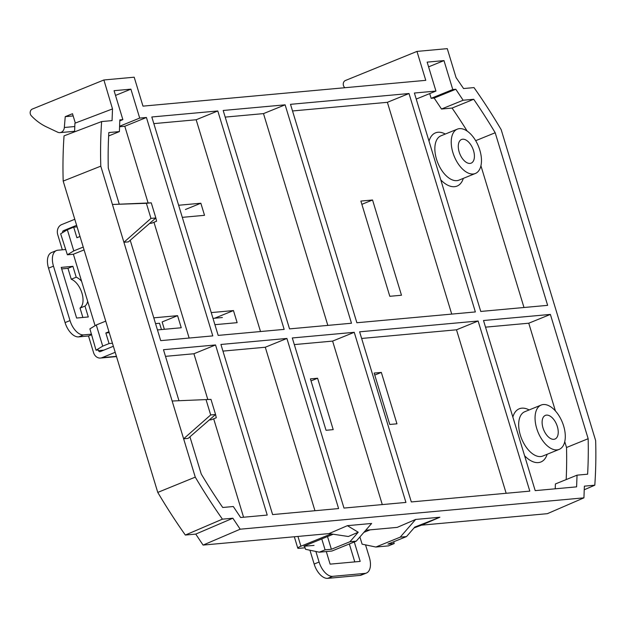 <?xml version="1.0" encoding="UTF-8"?>
<svg xmlns="http://www.w3.org/2000/svg" width="627" height="627" viewBox="0 0 627 627"><rect width="100%" height="100%" fill="white"/><g stroke="black" fill="none" stroke-linecap="round" stroke-linejoin="round"><path stroke-width="0.94" d="M95.092 325.703L73.383 254.241L67.622 254.766A15.683 2.155 -16.9 0 1 67.387 254.789L73.782 250.894L83.226 247.062M109.239 332.671L105.845 332.984L108.949 331.722M157.463 329.927L181.25 327.756L177.582 315.663L153.787 317.834M177.582 315.663L162.127 321.941L164.36 329.3M214.92 324.684L237.139 322.662L233.463 310.569L211.244 312.591M233.463 310.569L214.606 318.234M102.718 346.135L96.292 324.974L89.888 328.861L96.033 350.203L102.718 346.135L109.059 343.565L105.845 332.984M105.728 321.134L96.292 324.974M112.452 343.251L109.059 343.565M96.033 350.203L98.321 349.991M73.383 254.241L84.089 249.891M73.782 250.894L67.355 229.733L60.662 233.8L67.387 254.789M77.082 226.849L73.688 227.154L76.909 237.735L80.013 236.473M73.688 227.154L67.355 229.733M182.308 217.35L204.527 215.32L200.852 203.226L178.632 205.256M73.163 115.932L65.239 116.653L72.489 113.714L75.326 123.064M112.507 108.918L103.894 79.974L134.194 77.207L142.98 106.135L425.764 80.342L416.971 51.414L447.27 48.647L456.064 77.576L463.572 88.548L474.004 87.592A391.734 214.724 -112.1 0 1 501.169 129.632L595.65 440.609A391.734 214.724 -112.1 0 1 594.804 485.196L584.372 486.152L583.933 497.846L240.196 529.196L232.86 518.216L222.428 519.164A391.734 214.724 -112.1 0 1 195.271 477.131L172.143 401.014L210.978 399.383L172.143 401.014L123.911 242.273L128.402 241.865L155.857 217.969L151.264 202.85L112.429 204.48L100.782 166.155A391.734 214.724 -112.1 0 1 101.629 121.56L112.061 120.611L112.507 108.918L74.911 123.221L74.589 131.858M101.629 121.56L64.048 135.863A392.573 215.186 67.9 0 0 63.186 181.093L157.769 492.414A392.573 215.186 67.9 0 0 185.333 535.05L195.749 534.102L203.085 545.082L328.995 533.601L348.322 536.5L358.236 532.229L349.952 541.736L331.377 549.268L327.506 536.547M414.055 527.918L421.454 525.167L547.363 513.678L583.933 497.846M344.889 87.717A59.816 49.353 84.8 0 1 344.427 87.247A3.989 3.292 84.8 0 1 345.399 80.507L416.971 51.414M584.239 489.773L594.804 485.196M365.737 530.246L397.22 527.378L415.638 519.446L439.872 517.236L421.454 525.167M349.952 541.736L356.23 541.164L371.646 523.459L347.405 525.669L328.995 533.601M240.196 529.196L203.085 545.082M439.872 517.236L414.792 527.072L406.508 536.579L387.933 544.111L394.211 543.538L393.678 541.775M381.334 372.414L374.154 373.065L389.767 424.471L396.954 423.813L381.334 372.414L374.766 375.079M361.638 338.455L456.495 329.802L506.161 493.284M478.127 321.008L359.624 331.816L411.312 501.937L529.807 491.129L478.127 321.008L456.495 329.802M119.201 203.987L108.283 168.052A379.774 208.164 67.9 0 1 108.816 132.563L119.396 131.592L119.835 119.898L122.861 119.624L114.075 90.696L130.902 89.159L139.696 118.088L146.428 117.476L124.797 126.27L119.577 126.74M210.978 399.383L215.57 414.502L188.116 438.398L183.625 438.806L210.688 414.941L206.095 399.83M189.934 436.807L201.236 474.004A379.774 208.164 67.9 0 0 222.726 507.486L233.307 506.522L240.635 517.502L267.227 515.081L215.539 344.96L193.915 353.753L165.489 356.348M178.914 400.52L163.475 349.709L215.539 344.96M130.228 240.274L160.716 340.641L212.788 335.892L146.428 117.476M286.907 338.447L220.931 344.466L272.612 514.587L338.596 508.568L286.907 338.447L265.284 347.24L314.95 510.723M550.388 314.417L588.157 438.712A379.774 208.164 67.9 0 1 587.617 474.2L577.044 475.164L576.597 486.858L535.199 490.635L483.511 320.515L550.388 314.417L528.757 323.211L555.42 410.967M217.796 110.963L151.812 116.983L218.172 335.398L284.156 329.379L217.796 110.963L196.165 119.757L153.827 123.621M354.239 332.31L405.928 502.431L343.98 508.074L292.3 337.961L354.239 332.31L332.608 341.096L294.314 344.591M409.008 93.525L290.513 104.333L356.873 322.748L475.368 311.94L409.008 93.525L387.376 102.319L292.527 110.963M351.481 323.234L285.12 104.827L223.181 110.477L289.541 328.885L351.481 323.234M427.152 62.136L443.987 60.6L452.772 89.536L455.798 89.253L463.134 100.242L473.706 99.278A379.774 208.164 67.9 0 1 495.197 132.752L547.637 305.349L480.752 311.447L414.392 93.031L435.937 91.064L427.152 62.136M122.861 119.624L119.804 120.87M115.509 95.422L130.902 89.159M139.696 118.088L119.592 126.262M189.142 338.047L153.968 222.272M148.097 202.96L124.797 126.27M151.264 202.85L146.381 203.297L150.974 218.408L155.857 217.969L156.57 221.213L151.624 223.22L149.602 223.408M150.974 218.408L123.911 242.273L112.429 204.48L146.381 203.297M157.769 492.414L195.271 477.131M100.782 166.155L63.186 181.093M243.582 517.236L213.674 418.805M207.811 399.493L193.915 353.753M210.688 414.941L215.57 414.502L216.284 417.747L211.338 419.753L209.316 419.941M222.428 519.164L185.333 535.05M195.749 534.102L232.86 518.216M65.239 116.653L64.33 127.485A5.98 4.938 84.8 0 1 61.132 132.344A5.98 4.938 84.8 0 1 59.949 132.626A5.98 4.938 84.8 0 1 57.747 132.226L46.492 126.905A59.816 49.353 84.8 0 1 31.35 115.807A3.989 3.292 84.8 0 1 32.322 109.059L103.894 79.974M108.636 135.965L119.396 131.592M222.946 351.104L265.284 347.24M564.755 441.667L566.526 447.506L588.157 438.712M485.525 327.153L528.757 323.211M566.526 447.506A379.774 208.164 -112.1 0 1 566.165 479.584M577.044 475.164L555.412 483.958L555.224 488.809M524.603 455.766A28.717 15.738 67.9 0 0 538.358 462.593A28.717 15.738 67.9 0 0 547.159 454.277M529.141 409.94A28.717 15.738 67.9 0 0 521.821 408.169A28.717 15.738 67.9 0 0 512.847 417.073M541.164 405.05L524.791 411.712A23.928 13.112 67.9 0 0 520.332 435.107A23.928 13.112 67.9 0 0 540.686 456.55A23.928 13.112 67.9 0 0 542.81 456.041L559.182 449.387A23.928 13.112 -112.1 0 1 536.712 428.445A23.928 13.112 -112.1 0 1 541.164 405.05A23.928 13.112 -112.1 0 1 563.642 425.992A23.928 13.112 -112.1 0 1 559.182 449.387M542.99 427.873A12.759 6.999 67.9 0 0 554.981 439.041A12.759 6.999 67.9 0 0 557.356 426.564A12.759 6.999 67.9 0 0 545.372 415.395A12.759 6.999 67.9 0 0 542.99 427.873M260.511 331.534L196.165 119.757M200.852 203.226L185.404 209.512M382.282 504.586L332.608 341.096M326.032 430.279L333.211 429.628L317.591 378.23L310.412 378.88L326.032 430.279M317.591 378.23L311.023 380.895M358.236 532.229L347.405 525.669M331.377 549.268L325.092 549.84L319.308 552.191L331.879 551.047L356.23 541.164M319.308 552.191L305.514 549.307L304.479 545.905M359.906 536.947L361.998 543.821A15.879 13.096 -95.2 0 0 362.108 544.165L375.863 547.034L388.434 545.882L394.211 543.538M415.638 519.446L400.222 537.151L375.863 547.034M363.895 532.362L370.079 529.854M400.222 537.151L406.508 536.579M325.092 549.84L321.761 538.883M451.722 314.096L387.376 102.319M389.814 296.305L401.484 295.239L372.548 199.997L360.878 201.063L389.814 296.305M361.873 204.331L372.548 199.997M285.12 104.827L263.497 113.612L327.835 325.397M225.195 117.108L263.497 113.612M428.586 66.862L443.987 60.6M452.772 89.536L431.141 98.321L434.166 98.047L455.798 89.253M429.707 93.603L431.141 98.321M434.166 98.047L441.502 109.027L463.134 100.242M441.502 109.027L452.075 108.063L473.706 99.278M495.197 132.752L475.681 140.683M452.075 108.063A379.774 208.164 -112.1 0 1 467.201 131.121M480.925 165.763L523.992 307.504M440.773 179.863A28.717 15.738 67.9 0 0 454.536 186.689A28.717 15.738 67.9 0 0 463.329 178.374M445.311 134.037A28.717 15.738 67.9 0 0 437.999 132.266A28.717 15.738 67.9 0 0 429.025 141.169M435.937 91.064L416.234 99.074M457.342 129.146L440.961 135.808A23.928 13.112 67.9 0 0 436.51 159.203A23.928 13.112 67.9 0 0 456.864 180.647A23.928 13.112 67.9 0 0 458.98 180.137L475.36 173.483A23.928 13.112 -112.1 0 1 452.882 152.541A23.928 13.112 -112.1 0 1 457.342 129.146A23.928 13.112 -112.1 0 1 479.812 150.088A23.928 13.112 -112.1 0 1 475.36 173.483M459.168 151.969A12.759 6.999 67.9 0 0 471.151 163.138A12.759 6.999 67.9 0 0 473.534 150.66A12.759 6.999 67.9 0 0 461.543 139.492A12.759 6.999 67.9 0 0 459.168 151.969M314.041 545.412L303.891 546.227L333.203 534.228M305.051 547.786L299.22 548.319A7.979 1.097 -16.9 0 1 297.77 548.131A7.979 1.097 -16.9 0 1 297.856 547.873A7.979 1.097 -16.9 0 1 300.913 546.219L331.166 533.922M315.883 551.47L319.096 562.043A15.949 8.747 -112.1 0 0 332.663 576.338L364.985 573.391A15.949 8.747 -112.1 0 0 366.395 573.054A15.949 8.747 -112.1 0 0 369.366 557.458L365.549 544.887M309.95 550.232L314.151 564.049A15.949 8.747 67.9 0 0 327.725 578.353L360.039 575.406A15.949 8.747 67.9 0 0 361.45 575.061L366.395 573.054M354.78 561.894L349.333 543.962M354.279 541.955L360.188 561.4L330.115 564.143L326.291 551.556M62.653 232.586A1.599 1.317 -95.2 0 1 63.46 230.673L76.619 225.32M62.332 249.812L57.739 234.694A7.979 6.583 84.8 0 1 57.919 228.62A7.979 6.583 84.8 0 1 61.618 224.623L74.785 219.278M115.203 352.311L102.036 357.664A7.979 6.583 84.8 0 1 100.469 358.048A7.979 6.583 84.8 0 1 96.997 357.225A7.979 6.583 84.8 0 1 93.564 352.617L88.509 335.986L91.667 334.708M113.369 346.269L100.202 351.614A1.599 1.317 -95.2 0 1 98.51 350.611L103.894 350.117M155.543 323.618L159.532 323.258L161.452 329.567M91.503 334.16L83.579 334.881A15.949 8.747 -112.1 0 1 70.012 320.577L53.475 266.154A15.949 8.747 -112.1 0 1 56.446 250.557L51.5 252.571A15.949 8.747 67.9 0 0 48.53 268.168L65.067 322.591A15.949 8.747 67.9 0 0 78.634 336.887L88.509 335.986M61.689 268.905L67.959 268.332L71.266 279.234A15.949 8.747 -112.1 0 1 81.933 293.083A15.949 8.747 -112.1 0 1 80.029 308.076L82.882 317.466M65.78 249.499L57.856 250.22A15.949 8.747 -112.1 0 0 56.446 250.557M87.67 301.281A15.949 8.747 67.9 0 1 84.974 306.07L88.289 316.972L76.619 318.038L61.227 267.392L72.897 266.326L76.212 277.228A15.949 8.747 67.9 0 1 81.596 281.28M72.897 266.326L67.959 268.332M71.266 279.234L76.212 277.228M84.974 306.07L80.029 308.076M222.373 317.521L213 318.375M64.33 127.485L74.785 126.529M297.943 536.43L300.913 546.219M314.151 564.049L319.096 562.043M360.039 575.406L364.985 573.391M332.663 576.338L327.725 578.353M63.46 230.673L66.219 230.422M102.036 357.664L116.434 356.355M83.579 334.881L78.634 336.887M65.067 322.591L70.012 320.577M53.475 266.154L48.53 268.168M59.949 132.626L74.605 131.294M297.77 548.131L294.322 536.759M100.469 358.048L116.504 356.583"/></g></svg>
